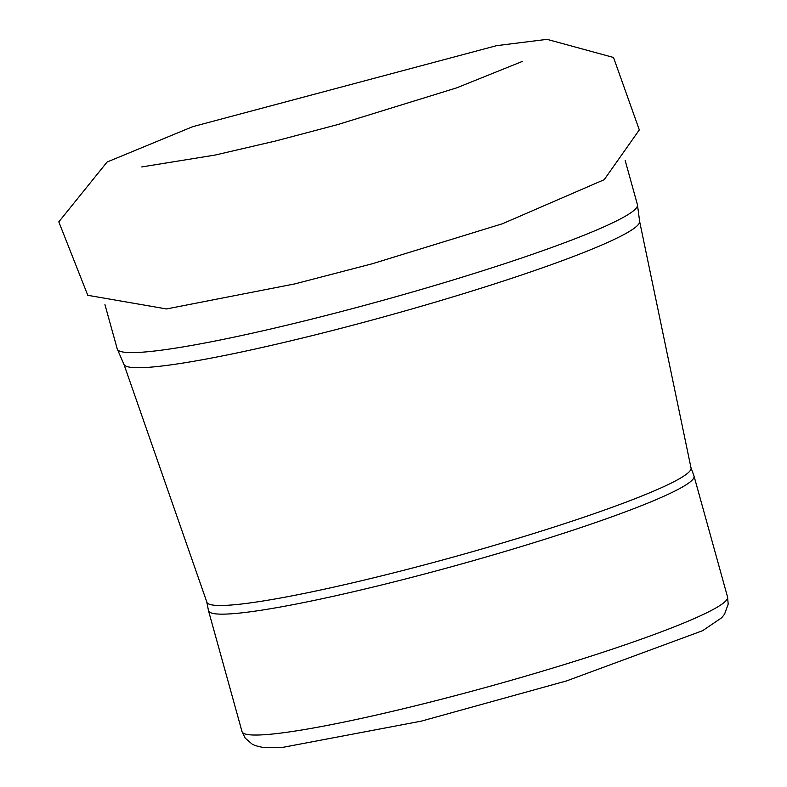 <?xml version="1.0" encoding="UTF-8"?>
<svg xmlns="http://www.w3.org/2000/svg" width="787" height="787" viewBox="0 0 787 787"><rect width="100%" height="100%" fill="white"/><g stroke="black" fill="none" stroke-linecap="round" stroke-linejoin="round"><path stroke-width="1.18" d="M242.032 731.625A251.919 22.557 -15.5 0 0 490.822 686.038A251.919 22.557 -15.5 0 0 727.552 596.979L694.026 476.086A251.919 22.557 -15.5 0 1 457.296 565.145A251.919 22.557 -15.5 0 1 208.506 610.732L242.032 731.625L245.19 738.117L252.322 744.256L255.391 745.643L262.75 747.434L281.244 747.65L421.143 721.177L566.512 680.932L702.575 630.712L721.679 617.775L724.532 614.224L728.191 604.16L727.552 596.979M124.061 364.666A267.619 23.964 -15.5 0 0 388.109 315.666A267.619 23.964 -15.5 0 0 639.674 221.668L637.431 204.689A269.911 24.171 -15.5 0 1 383.79 300.113A269.911 24.171 -15.5 0 1 117.243 348.956L124.061 364.666L206.735 601.78A251.26 22.498 -15.5 0 0 454.925 556.616A251.26 22.498 -15.5 0 0 690.937 467.498L694.026 476.086M141.768 166.933L215.126 155.059L275.784 140.952L337.839 124.553L456.568 87.898L522.657 61.307M192.667 126.687L107.101 162.014L58.809 221.855L87.78 295.302L166.549 308.947L294.781 283.91L372.202 263.783L502.352 223.783L604.209 179.682L639.319 129.894L613.506 57.471L547.034 39.35L496.656 45.646L192.667 126.687M206.735 601.78L208.506 610.732M639.674 221.668L690.937 467.498M637.431 204.689L625.144 160.391M117.243 348.956L104.946 304.638"/></g></svg>

